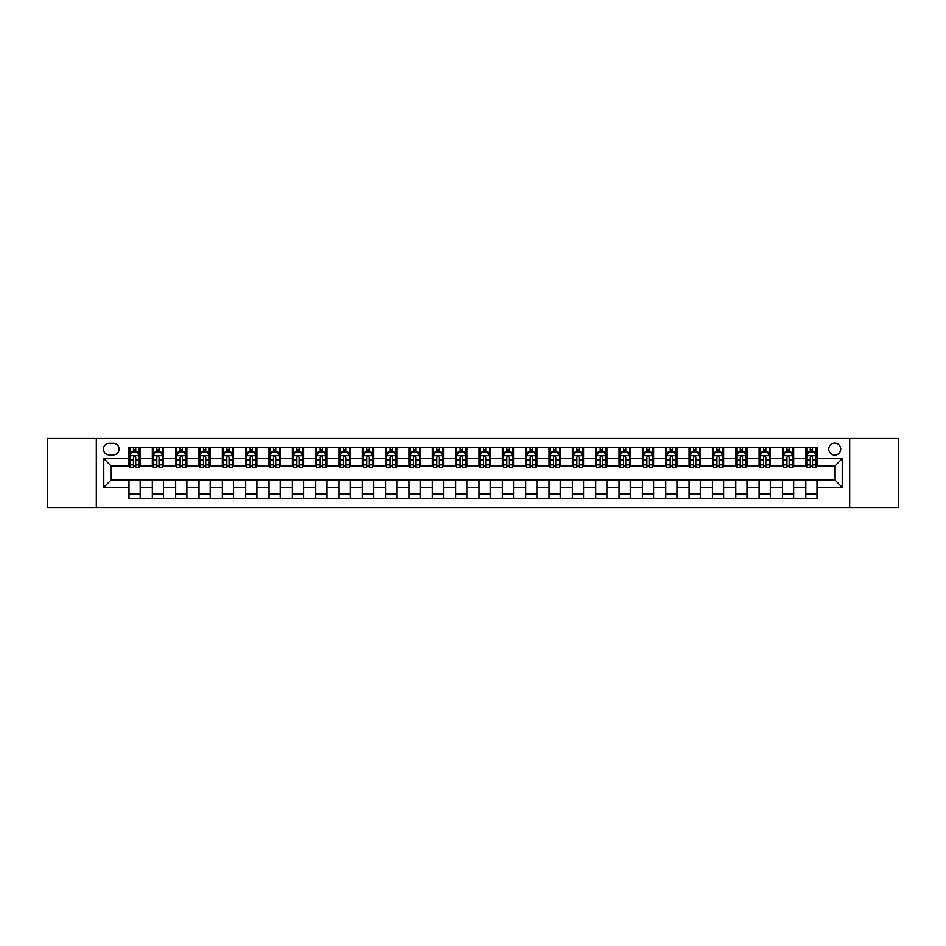 <?xml version="1.0" encoding="UTF-8"?>
<svg xmlns="http://www.w3.org/2000/svg" width="946" height="946" viewBox="0 0 946 946"><rect width="100%" height="100%" fill="white"/><g stroke="black" fill="none" stroke-linecap="round" stroke-linejoin="round"><path stroke-width="1.42" d="M834.75 443.13A5.972 5.972 0 0 0 828.779 449.102A5.972 5.972 0 0 0 834.75 455.073A5.972 5.972 0 0 0 840.722 449.102A5.972 5.972 0 0 0 834.75 443.13M849.685 507.541L898.7 507.541L898.7 438.459L849.685 438.459L849.685 507.541L96.315 507.541L96.315 438.459L47.3 438.459L47.3 507.541L96.315 507.541M109.192 454.884L113.307 454.884A5.782 5.782 0 0 0 119.09 449.102A5.782 5.782 0 0 0 113.307 443.307L109.192 443.307A5.782 5.782 0 0 0 103.41 449.102A5.782 5.782 0 0 0 109.192 454.884M849.685 438.459L96.315 438.459M128.987 487.379L103.776 487.379L103.776 458.621L128.987 458.621L128.987 466.094L111.25 466.094L111.25 479.906L128.987 479.906L128.987 498.672L817.013 498.672L817.013 479.906L834.75 479.906L834.75 466.094L817.013 466.094L817.013 458.621L842.224 458.621L842.224 487.379L817.013 487.379M817.013 458.621L817.013 447.328L128.987 447.328L128.987 458.621M805.815 447.328L805.815 466.094L806.749 466.094M810.296 466.094L812.531 466.094M816.079 466.094L817.013 466.094M805.815 466.094L792.736 466.094M782.472 447.328L782.472 466.094L783.406 466.094M786.954 466.094L789.189 466.094M782.472 466.094L769.405 466.094M759.13 447.328L759.13 466.094L760.064 466.094M763.611 466.094L765.858 466.094M759.13 466.094L746.063 466.094M735.799 447.328L735.799 466.094L736.733 466.094M740.28 466.094L742.515 466.094M735.799 466.094L722.72 466.094M712.456 447.328L712.456 466.094L713.39 466.094M716.938 466.094L719.173 466.094M712.456 466.094L699.39 466.094M689.114 447.328L689.114 466.094L690.048 466.094M693.595 466.094L695.842 466.094M689.114 466.094L676.047 466.094M665.783 447.328L665.783 466.094L666.717 466.094M670.265 466.094L672.5 466.094M665.783 466.094L652.705 466.094M642.44 447.328L642.44 466.094L643.375 466.094M646.922 466.094L649.157 466.094M642.44 466.094L629.374 466.094M619.098 447.328L619.098 466.094L620.032 466.094M623.58 466.094L625.826 466.094M619.098 466.094L606.031 466.094M595.767 447.328L595.767 466.094L596.701 466.094M600.249 466.094L602.484 466.094M595.767 466.094L582.689 466.094M572.425 447.328L572.425 466.094L573.359 466.094M576.906 466.094L579.141 466.094M572.425 466.094L559.358 466.094M549.082 447.328L549.082 466.094L550.016 466.094M553.564 466.094L555.81 466.094M549.082 466.094L536.015 466.094M525.751 447.328L525.751 466.094L526.674 466.094M530.221 466.094L532.468 466.094M525.751 466.094L512.673 466.094M502.409 447.328L502.409 466.094L503.343 466.094M506.89 466.094L509.125 466.094M502.409 466.094L489.342 466.094M479.066 447.328L479.066 466.094L480 466.094M483.548 466.094L485.795 466.094M479.066 466.094L466 466.094M455.724 447.328L455.724 466.094L456.658 466.094M460.205 466.094L462.452 466.094M455.724 466.094L442.657 466.094M432.393 447.328L432.393 466.094L433.327 466.094M436.875 466.094L439.11 466.094M432.393 466.094L419.326 466.094M409.05 447.328L409.05 466.094L409.985 466.094M413.532 466.094L415.779 466.094M409.05 466.094L395.984 466.094M385.708 447.328L385.708 466.094L386.642 466.094M390.19 466.094L392.436 466.094M385.708 466.094L372.641 466.094M362.377 447.328L362.377 466.094L363.311 466.094M366.859 466.094L369.094 466.094M362.377 466.094L349.299 466.094M339.035 447.328L339.035 466.094L339.969 466.094M343.516 466.094L345.751 466.094M339.035 466.094L325.968 466.094M315.692 447.328L315.692 466.094L316.626 466.094M320.174 466.094L322.42 466.094M315.692 466.094L302.625 466.094M292.361 447.328L292.361 466.094L293.295 466.094M296.843 466.094L299.078 466.094M292.361 466.094L279.283 466.094M269.019 447.328L269.019 466.094L269.953 466.094M273.5 466.094L275.735 466.094M269.019 466.094L255.952 466.094M245.676 447.328L245.676 466.094L246.61 466.094M250.158 466.094L252.405 466.094M245.676 466.094L232.61 466.094M222.345 447.328L222.345 466.094L223.28 466.094M226.827 466.094L229.062 466.094M222.345 466.094L209.267 466.094M199.003 447.328L199.003 466.094L199.937 466.094M203.485 466.094L205.72 466.094M199.003 466.094L185.936 466.094M175.66 447.328L175.66 466.094L176.595 466.094M180.142 466.094L182.389 466.094M175.66 466.094L162.594 466.094M152.33 447.328L152.33 466.094L153.264 466.094M156.811 466.094L159.046 466.094M152.33 466.094L139.251 466.094M128.987 466.094L129.921 466.094M133.469 466.094L135.704 466.094M128.987 479.906L140.185 479.906L140.185 498.672M817.013 479.906L140.185 479.906M140.185 447.328L140.185 466.094M128.987 451.999L129.921 451.999M133.469 451.999L135.704 451.999M139.251 451.999L140.185 451.999M128.987 494.001L140.185 494.001M152.33 479.906L152.33 498.672M163.528 447.328L163.528 466.094M152.33 451.999L153.264 451.999M156.811 451.999L159.046 451.999M162.594 451.999L163.528 451.999M163.528 479.906L163.528 498.672M152.33 494.001L163.528 494.001M175.66 479.906L175.66 498.672M186.87 479.906L186.87 498.672M175.66 494.001L186.87 494.001M186.87 447.328L186.87 466.094M175.66 451.999L176.595 451.999M180.142 451.999L182.389 451.999M185.936 451.999L186.87 451.999M199.003 479.906L199.003 498.672M210.201 479.906L210.201 498.672M199.003 494.001L210.201 494.001M210.201 447.328L210.201 466.094M199.003 451.999L199.937 451.999M203.485 451.999L205.72 451.999M209.267 451.999L210.201 451.999M222.345 479.906L222.345 498.672M233.544 479.906L233.544 498.672M222.345 494.001L233.544 494.001M233.544 447.328L233.544 466.094M222.345 451.999L223.28 451.999M226.827 451.999L229.062 451.999M232.61 451.999L233.544 451.999M245.676 479.906L245.676 498.672M256.886 479.906L256.886 498.672M245.676 494.001L256.886 494.001M256.886 447.328L256.886 466.094M245.676 451.999L246.61 451.999M250.158 451.999L252.405 451.999M255.952 451.999L256.886 451.999M269.019 479.906L269.019 498.672M280.217 479.906L280.217 498.672M269.019 494.001L280.217 494.001M280.217 447.328L280.217 466.094M269.019 451.999L269.953 451.999M273.5 451.999L275.735 451.999M279.283 451.999L280.217 451.999M292.361 479.906L292.361 498.672M303.56 479.906L303.56 498.672M292.361 494.001L303.56 494.001M303.56 447.328L303.56 466.094M292.361 451.999L293.295 451.999M296.843 451.999L299.078 451.999M302.625 451.999L303.56 451.999M315.692 479.906L315.692 498.672M326.902 479.906L326.902 498.672M315.692 494.001L326.902 494.001M326.902 447.328L326.902 466.094M315.692 451.999L316.626 451.999M320.174 451.999L322.42 451.999M325.968 451.999L326.902 451.999M339.035 479.906L339.035 498.672M350.233 479.906L350.233 498.672M339.035 494.001L350.233 494.001M350.233 447.328L350.233 466.094M339.035 451.999L339.969 451.999M343.516 451.999L345.751 451.999M349.299 451.999L350.233 451.999M362.377 479.906L362.377 498.672M373.575 479.906L373.575 498.672M362.377 494.001L373.575 494.001M373.575 447.328L373.575 466.094M362.377 451.999L363.311 451.999M366.859 451.999L369.094 451.999M372.641 451.999L373.575 451.999M385.708 479.906L385.708 498.672M396.918 479.906L396.918 498.672M385.708 494.001L396.918 494.001M396.918 447.328L396.918 466.094M385.708 451.999L386.642 451.999M390.19 451.999L392.436 451.999M395.984 451.999L396.918 451.999M409.05 479.906L409.05 498.672M420.249 479.906L420.249 498.672M409.05 494.001L420.249 494.001M420.249 447.328L420.249 466.094M409.05 451.999L409.985 451.999M413.532 451.999L415.779 451.999M419.326 451.999L420.249 451.999M432.393 479.906L432.393 498.672M443.591 479.906L443.591 498.672M432.393 494.001L443.591 494.001M443.591 447.328L443.591 466.094M432.393 451.999L433.327 451.999M436.875 451.999L439.11 451.999M442.657 451.999L443.591 451.999M455.724 479.906L455.724 498.672M466.934 479.906L466.934 498.672M455.724 494.001L466.934 494.001M466.934 447.328L466.934 466.094M455.724 451.999L456.658 451.999M460.205 451.999L462.452 451.999M466 451.999L466.934 451.999M479.066 479.906L479.066 498.672M490.276 479.906L490.276 498.672M479.066 494.001L490.276 494.001M490.276 447.328L490.276 466.094M479.066 451.999L480 451.999M483.548 451.999L485.795 451.999M489.342 451.999L490.276 451.999M502.409 479.906L502.409 498.672M513.607 479.906L513.607 498.672M502.409 494.001L513.607 494.001M513.607 447.328L513.607 466.094M502.409 451.999L503.343 451.999M506.89 451.999L509.125 451.999M512.673 451.999L513.607 451.999M525.751 479.906L525.751 498.672M536.95 479.906L536.95 498.672M525.751 494.001L536.95 494.001M536.95 447.328L536.95 466.094M525.751 451.999L526.674 451.999M530.221 451.999L532.468 451.999M536.015 451.999L536.95 451.999M549.082 479.906L549.082 498.672M560.292 479.906L560.292 498.672M549.082 494.001L560.292 494.001M560.292 447.328L560.292 466.094M549.082 451.999L550.016 451.999M553.564 451.999L555.81 451.999M559.358 451.999L560.292 451.999M572.425 479.906L572.425 498.672M583.623 479.906L583.623 498.672M572.425 494.001L583.623 494.001M583.623 447.328L583.623 466.094M572.425 451.999L573.359 451.999M576.906 451.999L579.141 451.999M582.689 451.999L583.623 451.999M595.767 479.906L595.767 498.672M606.965 479.906L606.965 498.672M595.767 494.001L606.965 494.001M606.965 447.328L606.965 466.094M595.767 451.999L596.701 451.999M600.249 451.999L602.484 451.999M606.031 451.999L606.965 451.999M619.098 479.906L619.098 498.672M630.308 479.906L630.308 498.672M619.098 494.001L630.308 494.001M630.308 447.328L630.308 466.094M619.098 451.999L620.032 451.999M623.58 451.999L625.826 451.999M629.374 451.999L630.308 451.999M642.44 479.906L642.44 498.672M653.639 479.906L653.639 498.672M642.44 494.001L653.639 494.001M653.639 447.328L653.639 466.094M642.44 451.999L643.375 451.999M646.922 451.999L649.157 451.999M652.705 451.999L653.639 451.999M665.783 479.906L665.783 498.672M676.981 479.906L676.981 498.672M665.783 494.001L676.981 494.001M676.981 447.328L676.981 466.094M665.783 451.999L666.717 451.999M670.265 451.999L672.5 451.999M676.047 451.999L676.981 451.999M689.114 479.906L689.114 498.672M700.324 479.906L700.324 498.672M689.114 494.001L700.324 494.001M700.324 447.328L700.324 466.094M689.114 451.999L690.048 451.999M693.595 451.999L695.842 451.999M699.39 451.999L700.324 451.999M712.456 479.906L712.456 498.672M723.655 479.906L723.655 498.672M712.456 494.001L723.655 494.001M723.655 447.328L723.655 466.094M712.456 451.999L713.39 451.999M716.938 451.999L719.173 451.999M722.72 451.999L723.655 451.999M735.799 479.906L735.799 498.672M746.997 479.906L746.997 498.672M735.799 494.001L746.997 494.001M746.997 447.328L746.997 466.094M735.799 451.999L736.733 451.999M740.28 451.999L742.515 451.999M746.063 451.999L746.997 451.999M759.13 479.906L759.13 498.672M770.34 479.906L770.34 498.672M759.13 494.001L770.34 494.001M770.34 447.328L770.34 466.094M759.13 451.999L760.064 451.999M763.611 451.999L765.858 451.999M769.405 451.999L770.34 451.999M782.472 479.906L782.472 498.672M793.67 479.906L793.67 498.672M782.472 494.001L793.67 494.001M793.67 447.328L793.67 466.094M782.472 451.999L783.406 451.999M786.954 451.999L789.189 451.999M792.736 451.999L793.67 451.999M805.815 479.906L805.815 498.672M805.815 494.001L817.013 494.001M805.815 451.999L806.749 451.999M810.296 451.999L812.531 451.999M816.079 451.999L817.013 451.999M111.25 466.094L103.776 458.621M111.25 479.906L103.776 487.379M842.224 458.621L834.75 466.094M842.224 487.379L834.75 479.906M135.704 449.752L133.469 449.752M139.251 464.876L135.704 464.876L135.704 467.218L139.251 467.218L139.251 455.818L137.383 452.093L131.79 452.093L129.921 455.818L129.921 467.218L133.469 467.218L133.469 464.876L129.921 464.876M129.921 455.818L129.921 447.328M139.251 455.818L139.251 447.328M133.469 452.093L133.469 447.328M135.704 447.328L135.704 452.093M135.704 464.876L135.704 457.225C134.959 455.783 134.214 455.783 133.469 457.225L133.469 464.876M159.046 449.752L156.811 449.752M162.594 464.876L159.046 464.876L159.046 467.218L162.594 467.218L162.594 455.818L160.725 452.093L155.12 452.093L153.264 455.818L153.264 467.218L156.811 467.218L156.811 464.876L153.264 464.876M153.264 455.818L153.264 447.328M162.594 455.818L162.594 447.328M156.811 452.093L156.811 447.328M159.046 447.328L159.046 452.093M159.046 464.876L159.046 457.225C158.301 455.783 157.556 455.783 156.811 457.225L156.811 464.876M182.389 449.752L180.142 449.752M185.936 464.876L182.389 464.876L182.389 467.218L185.936 467.218L185.936 455.818L184.068 452.093L178.463 452.093L176.595 455.818L176.595 467.218L180.142 467.218L180.142 464.876L176.595 464.876M176.595 455.818L176.595 447.328M185.936 455.818L185.936 447.328M180.142 452.093L180.142 447.328M182.389 447.328L182.389 452.093M182.389 464.876L182.389 457.225C181.644 455.783 180.887 455.783 180.142 457.225L180.142 464.876M205.72 449.752L203.485 449.752M209.267 464.876L205.72 464.876L205.72 467.218L209.267 467.218L209.267 455.818L207.399 452.093L201.805 452.093L199.937 455.818L199.937 467.218L203.485 467.218L203.485 464.876L199.937 464.876M199.937 455.818L199.937 447.328M209.267 455.818L209.267 447.328M203.485 452.093L203.485 447.328M205.72 447.328L205.72 452.093M205.72 464.876L205.72 457.225C204.975 455.783 204.23 455.783 203.485 457.225L203.485 464.876M229.062 449.752L226.827 449.752M232.61 464.876L229.062 464.876L229.062 467.218L232.61 467.218L232.61 455.818L230.741 452.093L225.136 452.093L223.28 455.818L223.28 467.218L226.827 467.218L226.827 464.876L223.28 464.876M223.28 455.818L223.28 447.328M232.61 455.818L232.61 447.328M226.827 452.093L226.827 447.328M229.062 447.328L229.062 452.093M229.062 464.876L229.062 457.225C228.317 455.783 227.572 455.783 226.827 457.225L226.827 464.876M252.405 449.752L250.158 449.752M255.952 464.876L252.405 464.876L252.405 467.218L255.952 467.218L255.952 455.818L254.084 452.093L248.479 452.093L246.61 455.818L246.61 467.218L250.158 467.218L250.158 464.876L246.61 464.876M246.61 455.818L246.61 447.328M255.952 455.818L255.952 447.328M250.158 452.093L250.158 447.328M252.405 447.328L252.405 452.093M252.405 464.876L252.405 457.225C251.66 455.783 250.915 455.783 250.158 457.225L250.158 464.876M275.735 449.752L273.5 449.752M279.283 464.876L275.735 464.876L275.735 467.218L279.283 467.218L279.283 455.818L277.426 452.093L271.821 452.093L269.953 455.818L269.953 467.218L273.5 467.218L273.5 464.876L269.953 464.876M269.953 455.818L269.953 447.328M279.283 455.818L279.283 447.328M273.5 452.093L273.5 447.328M275.735 447.328L275.735 452.093M275.735 464.876L275.735 457.225C274.99 455.783 274.245 455.783 273.5 457.225L273.5 464.876M299.078 449.752L296.843 449.752M302.625 464.876L299.078 464.876L299.078 467.218L302.625 467.218L302.625 455.818L300.757 452.093L295.164 452.093L293.295 455.818L293.295 467.218L296.843 467.218L296.843 464.876L293.295 464.876M293.295 455.818L293.295 447.328M302.625 455.818L302.625 447.328M296.843 452.093L296.843 447.328M299.078 447.328L299.078 452.093M299.078 464.876L299.078 457.225C298.333 455.783 297.588 455.783 296.843 457.225L296.843 464.876M322.42 449.752L320.174 449.752M325.968 464.876L322.42 464.876L322.42 467.218L325.968 467.218L325.968 455.818L324.1 452.093L318.495 452.093L316.626 455.818L316.626 467.218L320.174 467.218L320.174 464.876L316.626 464.876M316.626 455.818L316.626 447.328M325.968 455.818L325.968 447.328M320.174 452.093L320.174 447.328M322.42 447.328L322.42 452.093M322.42 464.876L322.42 457.225C321.675 455.783 320.93 455.783 320.174 457.225L320.174 464.876M345.751 449.752L343.516 449.752M349.299 464.876L345.751 464.876L345.751 467.218L349.299 467.218L349.299 455.818L347.442 452.093L341.837 452.093L339.969 455.818L339.969 467.218L343.516 467.218L343.516 464.876L339.969 464.876M339.969 455.818L339.969 447.328M349.299 455.818L349.299 447.328M343.516 452.093L343.516 447.328M345.751 447.328L345.751 452.093M345.751 464.876L345.751 457.225C345.006 455.783 344.261 455.783 343.516 457.225L343.516 464.876M369.094 449.752L366.859 449.752M372.641 464.876L369.094 464.876L369.094 467.218L372.641 467.218L372.641 455.818L370.773 452.093L365.18 452.093L363.311 455.818L363.311 467.218L366.859 467.218L366.859 464.876L363.311 464.876M363.311 455.818L363.311 447.328M372.641 455.818L372.641 447.328M366.859 452.093L366.859 447.328M369.094 447.328L369.094 452.093M369.094 464.876L369.094 457.225C368.349 455.783 367.604 455.783 366.859 457.225L366.859 464.876M392.436 449.752L390.19 449.752M395.984 464.876L392.436 464.876L392.436 467.218L395.984 467.218L395.984 455.818L394.115 452.093L388.51 452.093L386.642 455.818L386.642 467.218L390.19 467.218L390.19 464.876L386.642 464.876M386.642 455.818L386.642 447.328M395.984 455.818L395.984 447.328M390.19 452.093L390.19 447.328M392.436 447.328L392.436 452.093M392.436 464.876L392.436 457.225C391.691 455.783 390.946 455.783 390.19 457.225L390.19 464.876M415.779 449.752L413.532 449.752M419.326 464.876L415.779 464.876L415.779 467.218L419.326 467.218L419.326 455.818L417.458 452.093L411.853 452.093L409.985 455.818L409.985 467.218L413.532 467.218L413.532 464.876L409.985 464.876M409.985 455.818L409.985 447.328M419.326 455.818L419.326 447.328M413.532 452.093L413.532 447.328M415.779 447.328L415.779 452.093M415.779 464.876L415.779 457.225C415.022 455.783 414.277 455.783 413.532 457.225L413.532 464.876M439.11 449.752L436.875 449.752M442.657 464.876L439.11 464.876L439.11 467.218L442.657 467.218L442.657 455.818L440.789 452.093L435.195 452.093L433.327 455.818L433.327 467.218L436.875 467.218L436.875 464.876L433.327 464.876M433.327 455.818L433.327 447.328M442.657 455.818L442.657 447.328M436.875 452.093L436.875 447.328M439.11 447.328L439.11 452.093M439.11 464.876L439.11 457.225C438.365 455.783 437.62 455.783 436.875 457.225L436.875 464.876M462.452 449.752L460.205 449.752M466 464.876L462.452 464.876L462.452 467.218L466 467.218L466 455.818L464.131 452.093L458.526 452.093L456.658 455.818L456.658 467.218L460.205 467.218L460.205 464.876L456.658 464.876M456.658 455.818L456.658 447.328M466 455.818L466 447.328M460.205 452.093L460.205 447.328M462.452 447.328L462.452 452.093M462.452 464.876L462.452 457.225C461.707 455.783 460.962 455.783 460.205 457.225L460.205 464.876M485.795 449.752L483.548 449.752M489.342 464.876L485.795 464.876L485.795 467.218L489.342 467.218L489.342 455.818L487.474 452.093L481.869 452.093L480 455.818L480 467.218L483.548 467.218L483.548 464.876L480 464.876M480 455.818L480 447.328M489.342 455.818L489.342 447.328M483.548 452.093L483.548 447.328M485.795 447.328L485.795 452.093M485.795 464.876L485.795 457.225C485.05 455.783 484.293 455.783 483.548 457.225L483.548 464.876M509.125 449.752L506.89 449.752M512.673 464.876L509.125 464.876L509.125 467.218L512.673 467.218L512.673 455.818L510.805 452.093L505.211 452.093L503.343 455.818L503.343 467.218L506.89 467.218L506.89 464.876L503.343 464.876M503.343 455.818L503.343 447.328M512.673 455.818L512.673 447.328M506.89 452.093L506.89 447.328M509.125 447.328L509.125 452.093M509.125 464.876L509.125 457.225C508.38 455.783 507.635 455.783 506.89 457.225L506.89 464.876M532.468 449.752L530.221 449.752M536.015 464.876L532.468 464.876L532.468 467.218L536.015 467.218L536.015 455.818L534.147 452.093L528.542 452.093L526.674 455.818L526.674 467.218L530.221 467.218L530.221 464.876L526.674 464.876M526.674 455.818L526.674 447.328M536.015 455.818L536.015 447.328M530.221 452.093L530.221 447.328M532.468 447.328L532.468 452.093M532.468 464.876L532.468 457.225C531.723 455.783 530.978 455.783 530.221 457.225L530.221 464.876M555.81 449.752L553.564 449.752M559.358 464.876L555.81 464.876L555.81 467.218L559.358 467.218L559.358 455.818L557.49 452.093L551.885 452.093L550.016 455.818L550.016 467.218L553.564 467.218L553.564 464.876L550.016 464.876M550.016 455.818L550.016 447.328M559.358 455.818L559.358 447.328M553.564 452.093L553.564 447.328M555.81 447.328L555.81 452.093M555.81 464.876L555.81 457.225C555.066 455.783 554.309 455.783 553.564 457.225L553.564 464.876M579.141 449.752L576.906 449.752M582.689 464.876L579.141 464.876L579.141 467.218L582.689 467.218L582.689 455.818L580.82 452.093L575.227 452.093L573.359 455.818L573.359 467.218L576.906 467.218L576.906 464.876L573.359 464.876M573.359 455.818L573.359 447.328M582.689 455.818L582.689 447.328M576.906 452.093L576.906 447.328M579.141 447.328L579.141 452.093M579.141 464.876L579.141 457.225C578.396 455.783 577.651 455.783 576.906 457.225L576.906 464.876M602.484 449.752L600.249 449.752M606.031 464.876L602.484 464.876L602.484 467.218L606.031 467.218L606.031 455.818L604.163 452.093L598.558 452.093L596.701 455.818L596.701 467.218L600.249 467.218L600.249 464.876L596.701 464.876M596.701 455.818L596.701 447.328M606.031 455.818L606.031 447.328M600.249 452.093L600.249 447.328M602.484 447.328L602.484 452.093M602.484 464.876L602.484 457.225C601.739 455.783 600.994 455.783 600.249 457.225L600.249 464.876M625.826 449.752L623.58 449.752M629.374 464.876L625.826 464.876L625.826 467.218L629.374 467.218L629.374 455.818L627.505 452.093L621.9 452.093L620.032 455.818L620.032 467.218L623.58 467.218L623.58 464.876L620.032 464.876M620.032 455.818L620.032 447.328M629.374 455.818L629.374 447.328M623.58 452.093L623.58 447.328M625.826 447.328L625.826 452.093M625.826 464.876L625.826 457.225C625.081 455.783 624.325 455.783 623.58 457.225L623.58 464.876M649.157 449.752L646.922 449.752M652.705 464.876L649.157 464.876L649.157 467.218L652.705 467.218L652.705 455.818L650.836 452.093L645.243 452.093L643.375 455.818L643.375 467.218L646.922 467.218L646.922 464.876L643.375 464.876M643.375 455.818L643.375 447.328M652.705 455.818L652.705 447.328M646.922 452.093L646.922 447.328M649.157 447.328L649.157 452.093M649.157 464.876L649.157 457.225C648.412 455.783 647.667 455.783 646.922 457.225L646.922 464.876M672.5 449.752L670.265 449.752M676.047 464.876L672.5 464.876L672.5 467.218L676.047 467.218L676.047 455.818L674.179 452.093L668.574 452.093L666.717 455.818L666.717 467.218L670.265 467.218L670.265 464.876L666.717 464.876M666.717 455.818L666.717 447.328M676.047 455.818L676.047 447.328M670.265 452.093L670.265 447.328M672.5 447.328L672.5 452.093M672.5 464.876L672.5 457.225C671.755 455.783 671.01 455.783 670.265 457.225L670.265 464.876M695.842 449.752L693.595 449.752M699.39 464.876L695.842 464.876L695.842 467.218L699.39 467.218L699.39 455.818L697.521 452.093L691.916 452.093L690.048 455.818L690.048 467.218L693.595 467.218L693.595 464.876L690.048 464.876M690.048 455.818L690.048 447.328M699.39 455.818L699.39 447.328M693.595 452.093L693.595 447.328M695.842 447.328L695.842 452.093M695.842 464.876L695.842 457.225C695.097 455.783 694.352 455.783 693.595 457.225L693.595 464.876M719.173 449.752L716.938 449.752M722.72 464.876L719.173 464.876L719.173 467.218L722.72 467.218L722.72 455.818L720.864 452.093L715.259 452.093L713.39 455.818L713.39 467.218L716.938 467.218L716.938 464.876L713.39 464.876M713.39 455.818L713.39 447.328M722.72 455.818L722.72 447.328M716.938 452.093L716.938 447.328M719.173 447.328L719.173 452.093M719.173 464.876L719.173 457.225C718.428 455.783 717.683 455.783 716.938 457.225L716.938 464.876M742.515 449.752L740.28 449.752M746.063 464.876L742.515 464.876L742.515 467.218L746.063 467.218L746.063 455.818L744.195 452.093L738.601 452.093L736.733 455.818L736.733 467.218L740.28 467.218L740.28 464.876L736.733 464.876M736.733 455.818L736.733 447.328M746.063 455.818L746.063 447.328M740.28 452.093L740.28 447.328M742.515 447.328L742.515 452.093M742.515 464.876L742.515 457.225C741.77 455.783 741.025 455.783 740.28 457.225L740.28 464.876M765.858 449.752L763.611 449.752M769.405 464.876L765.858 464.876L765.858 467.218L769.405 467.218L769.405 455.818L767.537 452.093L761.932 452.093L760.064 455.818L760.064 467.218L763.611 467.218L763.611 464.876L760.064 464.876M760.064 455.818L760.064 447.328M769.405 455.818L769.405 447.328M763.611 452.093L763.611 447.328M765.858 447.328L765.858 452.093M765.858 464.876L765.858 457.225C765.113 455.783 764.368 455.783 763.611 457.225L763.611 464.876M789.189 449.752L786.954 449.752M792.736 464.876L789.189 464.876L789.189 467.218L792.736 467.218L792.736 455.818L790.88 452.093L785.275 452.093L783.406 455.818L783.406 467.218L786.954 467.218L786.954 464.876L783.406 464.876M783.406 455.818L783.406 447.328M792.736 455.818L792.736 447.328M786.954 452.093L786.954 447.328M789.189 447.328L789.189 452.093M789.189 464.876L789.189 457.225C788.444 455.783 787.699 455.783 786.954 457.225L786.954 464.876M812.531 449.752L810.296 449.752M816.079 464.876L812.531 464.876L812.531 467.218L816.079 467.218L816.079 455.818L814.21 452.093L808.617 452.093L806.749 455.818L806.749 467.218L810.296 467.218L810.296 464.876L806.749 464.876M806.749 455.818L806.749 447.328M816.079 455.818L816.079 447.328M810.296 452.093L810.296 447.328M812.531 447.328L812.531 452.093M812.531 464.876L812.531 457.225C811.786 455.783 811.041 455.783 810.296 457.225L810.296 464.876M152.33 487.379L140.185 487.379M152.33 458.621L140.185 458.621M175.66 458.621L163.528 458.621M175.66 487.379L163.528 487.379M199.003 458.621L186.87 458.621M199.003 487.379L186.87 487.379M222.345 458.621L210.201 458.621M222.345 487.379L210.201 487.379M245.676 458.621L233.544 458.621M245.676 487.379L233.544 487.379M269.019 458.621L256.886 458.621M269.019 487.379L256.886 487.379M292.361 458.621L280.217 458.621M292.361 487.379L280.217 487.379M315.692 458.621L303.56 458.621M315.692 487.379L303.56 487.379M339.035 458.621L326.902 458.621M339.035 487.379L326.902 487.379M362.377 458.621L350.233 458.621M362.377 487.379L350.233 487.379M385.708 458.621L373.575 458.621M385.708 487.379L373.575 487.379M409.05 458.621L396.918 458.621M409.05 487.379L396.918 487.379M432.393 458.621L420.249 458.621M432.393 487.379L420.249 487.379M455.724 458.621L443.591 458.621M455.724 487.379L443.591 487.379M479.066 458.621L466.934 458.621M479.066 487.379L466.934 487.379M502.409 458.621L490.276 458.621M502.409 487.379L490.276 487.379M525.751 458.621L513.607 458.621M525.751 487.379L513.607 487.379M549.082 458.621L536.95 458.621M549.082 487.379L536.95 487.379M572.425 458.621L560.292 458.621M572.425 487.379L560.292 487.379M595.767 458.621L583.623 458.621M595.767 487.379L583.623 487.379M619.098 458.621L606.965 458.621M619.098 487.379L606.965 487.379M642.44 458.621L630.308 458.621M642.44 487.379L630.308 487.379M665.783 458.621L653.639 458.621M665.783 487.379L653.639 487.379M689.114 458.621L676.981 458.621M689.114 487.379L676.981 487.379M712.456 458.621L700.324 458.621M712.456 487.379L700.324 487.379M735.799 458.621L723.655 458.621M735.799 487.379L723.655 487.379M759.13 458.621L746.997 458.621M759.13 487.379L746.997 487.379M782.472 458.621L770.34 458.621M782.472 487.379L770.34 487.379M805.815 458.621L793.67 458.621M805.815 487.379L793.67 487.379M139.204 455.724L129.969 455.724M129.921 452.318L131.671 452.318M137.501 452.318L139.251 452.318M133.469 459.862L129.921 459.862M139.251 459.862L135.704 459.862M135.704 450.946L133.469 450.946M162.546 455.724L153.299 455.724M153.264 452.318L155.014 452.318M160.844 452.318L162.594 452.318M156.811 459.862L153.264 459.862M162.594 459.862L159.046 459.862M159.046 450.946L156.811 450.946M185.889 455.724L176.642 455.724M176.595 452.318L178.356 452.318M184.174 452.318L185.936 452.318M180.142 459.862L176.595 459.862M185.936 459.862L182.389 459.862M182.389 450.946L180.142 450.946M209.22 455.724L199.984 455.724M199.937 452.318L201.687 452.318M207.517 452.318L209.267 452.318M203.485 459.862L199.937 459.862M209.267 459.862L205.72 459.862M205.72 450.946L203.485 450.946M232.562 455.724L223.327 455.724M223.28 452.318L225.03 452.318M230.859 452.318L232.61 452.318M226.827 459.862L223.28 459.862M232.61 459.862L229.062 459.862M229.062 450.946L226.827 450.946M255.905 455.724L246.658 455.724M246.61 452.318L248.372 452.318M254.19 452.318L255.952 452.318M250.158 459.862L246.61 459.862M255.952 459.862L252.405 459.862M252.405 450.946L250.158 450.946M279.236 455.724L270 455.724M269.953 452.318L271.703 452.318M277.533 452.318L279.283 452.318M273.5 459.862L269.953 459.862M279.283 459.862L275.735 459.862M275.735 450.946L273.5 450.946M302.578 455.724L293.343 455.724M293.295 452.318L295.046 452.318M300.875 452.318L302.625 452.318M296.843 459.862L293.295 459.862M302.625 459.862L299.078 459.862M299.078 450.946L296.843 450.946M325.921 455.724L316.674 455.724M316.626 452.318L318.388 452.318M324.206 452.318L325.968 452.318M320.174 459.862L316.626 459.862M325.968 459.862L322.42 459.862M322.42 450.946L320.174 450.946M349.263 455.724L340.016 455.724M339.969 452.318L341.719 452.318M347.549 452.318L349.299 452.318M343.516 459.862L339.969 459.862M349.299 459.862L345.751 459.862M345.751 450.946L343.516 450.946M372.594 455.724L363.359 455.724M363.311 452.318L365.061 452.318M370.891 452.318L372.641 452.318M366.859 459.862L363.311 459.862M372.641 459.862L369.094 459.862M369.094 450.946L366.859 450.946M395.936 455.724L386.689 455.724M386.642 452.318L388.404 452.318M394.222 452.318L395.984 452.318M390.19 459.862L386.642 459.862M395.984 459.862L392.436 459.862M392.436 450.946L390.19 450.946M419.279 455.724L410.032 455.724M409.985 452.318L411.735 452.318M417.564 452.318L419.326 452.318M413.532 459.862L409.985 459.862M419.326 459.862L415.779 459.862M415.779 450.946L413.532 450.946M442.61 455.724L433.374 455.724M433.327 452.318L435.077 452.318M440.907 452.318L442.657 452.318M436.875 459.862L433.327 459.862M442.657 459.862L439.11 459.862M439.11 450.946L436.875 450.946M465.952 455.724L456.705 455.724M456.658 452.318L458.42 452.318M464.238 452.318L466 452.318M460.205 459.862L456.658 459.862M466 459.862L462.452 459.862M462.452 450.946L460.205 450.946M489.295 455.724L480.048 455.724M480 452.318L481.762 452.318M487.58 452.318L489.342 452.318M483.548 459.862L480 459.862M489.342 459.862L485.795 459.862M485.795 450.946L483.548 450.946M512.626 455.724L503.39 455.724M503.343 452.318L505.093 452.318M510.923 452.318L512.673 452.318M506.89 459.862L503.343 459.862M512.673 459.862L509.125 459.862M509.125 450.946L506.89 450.946M535.968 455.724L526.721 455.724M526.674 452.318L528.436 452.318M534.265 452.318L536.015 452.318M530.221 459.862L526.674 459.862M536.015 459.862L532.468 459.862M532.468 450.946L530.221 450.946M559.311 455.724L550.064 455.724M550.016 452.318L551.778 452.318M557.596 452.318L559.358 452.318M553.564 459.862L550.016 459.862M559.358 459.862L555.81 459.862M555.81 450.946L553.564 450.946M582.641 455.724L573.406 455.724M573.359 452.318L575.109 452.318M580.939 452.318L582.689 452.318M576.906 459.862L573.359 459.862M582.689 459.862L579.141 459.862M579.141 450.946L576.906 450.946M605.984 455.724L596.737 455.724M596.701 452.318L598.451 452.318M604.281 452.318L606.031 452.318M600.249 459.862L596.701 459.862M606.031 459.862L602.484 459.862M602.484 450.946L600.249 450.946M629.327 455.724L620.079 455.724M620.032 452.318L621.794 452.318M627.612 452.318L629.374 452.318M623.58 459.862L620.032 459.862M629.374 459.862L625.826 459.862M625.826 450.946L623.58 450.946M652.657 455.724L643.422 455.724M643.375 452.318L645.125 452.318M650.954 452.318L652.705 452.318M646.922 459.862L643.375 459.862M652.705 459.862L649.157 459.862M649.157 450.946L646.922 450.946M676 455.724L666.764 455.724M666.717 452.318L668.467 452.318M674.297 452.318L676.047 452.318M670.265 459.862L666.717 459.862M676.047 459.862L672.5 459.862M672.5 450.946L670.265 450.946M699.342 455.724L690.095 455.724M690.048 452.318L691.81 452.318M697.628 452.318L699.39 452.318M693.595 459.862L690.048 459.862M699.39 459.862L695.842 459.862M695.842 450.946L693.595 450.946M722.673 455.724L713.438 455.724M713.39 452.318L715.141 452.318M720.97 452.318L722.72 452.318M716.938 459.862L713.39 459.862M722.72 459.862L719.173 459.862M719.173 450.946L716.938 450.946M746.016 455.724L736.78 455.724M736.733 452.318L738.483 452.318M744.313 452.318L746.063 452.318M740.28 459.862L736.733 459.862M746.063 459.862L742.515 459.862M742.515 450.946L740.28 450.946M769.358 455.724L760.111 455.724M760.064 452.318L761.826 452.318M767.644 452.318L769.405 452.318M763.611 459.862L760.064 459.862M769.405 459.862L765.858 459.862M765.858 450.946L763.611 450.946M792.701 455.724L783.454 455.724M783.406 452.318L785.156 452.318M790.986 452.318L792.736 452.318M786.954 459.862L783.406 459.862M792.736 459.862L789.189 459.862M789.189 450.946L786.954 450.946M816.031 455.724L806.796 455.724M806.749 452.318L808.499 452.318M814.329 452.318L816.079 452.318M810.296 459.862L806.749 459.862M816.079 459.862L812.531 459.862M812.531 450.946L810.296 450.946"/></g></svg>
